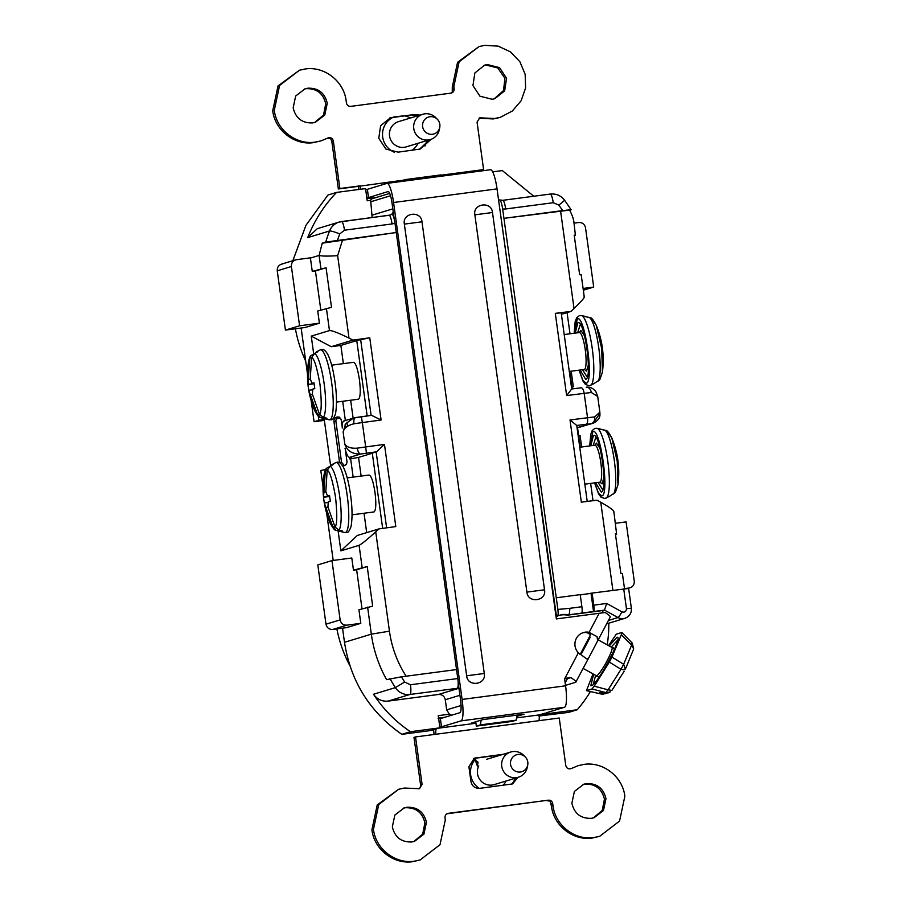 <?xml version="1.0" encoding="UTF-8"?>
<svg xmlns="http://www.w3.org/2000/svg" width="907" height="907" viewBox="0 0 907 907"><rect width="100%" height="100%" fill="white"/><g stroke="black" fill="none" stroke-linecap="round" stroke-linejoin="round"><path stroke-width="1.36" d="M588.394 364.852L586.512 371.156L584.459 369.478M584.732 369.455L584.221 369.489A18.628 3.594 -97.5 0 0 584.335 369.466A18.628 3.594 -97.5 0 0 585.276 349.966A18.628 3.594 -97.5 0 0 579.358 332.563L580.888 330.386L584.584 335.953M603.937 477.581L602.067 483.885L600.015 482.207M595.139 445.224L596.432 443.104L600.128 448.682M599.017 677.223L596.976 676.395M580.31 324.4L577.634 332.79M582.498 369.716L587.248 377.119M575.208 333.107L577.884 322.745C584.562 319.071 592.793 378.797 585.684 379.307L580.072 370.033M595.854 437.129L593.189 445.507M598.053 482.433L602.804 489.848M590.763 445.825L593.427 435.473C600.105 431.789 608.348 491.515 601.239 492.025L595.616 482.762M617.69 640.07L611.239 647.054M595.638 675.341L593.167 684.524M609.232 645.943L616.851 637.417C624.231 634.027 597.35 685.08 591.409 685.737L590.808 685.726L593.632 674.23M579.12 370.158L582.929 380.441L586.228 383.208C594.312 382.629 584.947 314.661 577.351 318.845L574.256 333.232M594.663 482.887L598.473 493.17L601.772 495.925C609.867 495.347 600.491 427.378 592.895 431.573L589.799 445.961M580.265 594.958L592.101 593.076L593.768 605.162A6.111 1.179 82.5 0 1 593.529 611.522L581.659 613.087A6.111 1.179 -97.5 0 0 581.897 606.726L580.219 594.629L556.274 597.792L557.873 609.425C558.327 613.177 558.236 615.365 557.59 616L556.456 616.352L498.555 199.857M578.065 652.518A12.313 12.074 -106.9 0 1 588.756 632.202L597.055 636.635L597.645 640.92L588.564 658.176L586.636 658.856L578.065 652.518M580.423 653.958L590.536 634.741L587.214 632.678A12.313 12.074 73.1 0 0 582.657 632.825M484.281 673.47L421.982 221.796C421.109 210.197 402.05 212.714 404.352 224.12L466.652 675.794C467.524 687.393 486.583 684.876 484.281 673.47L466.652 675.794M336.871 628.914A130.789 128.261 73.1 0 0 349.966 665.897M295.399 328.776A130.789 128.261 73.1 0 0 305.716 361.145M580.004 654.378L582.011 652.677L589.754 638.086M590.072 637.383L589.289 638.868L590.06 635.285M336.531 402.096L358.492 399.193C360.442 397.402 360.759 390.906 359.433 379.693C357.687 368.616 355.669 362.823 353.413 362.312L331.667 365.17M352.075 514.825L374.047 511.922C376.008 510.188 376.326 503.68 374.988 492.422C373.231 481.288 371.224 475.495 368.956 475.041L347.211 477.887M494.1 98.897L503.521 90.564L504.916 78.331L497.762 67.934L485.812 65.032L483.919 65.383M492.15 99.271L494.848 98.693L504.655 90.859L506.56 78.285L499.553 67.64L487.354 64.556L484.655 65.145L474.86 72.979L472.944 85.553L479.95 96.199L492.15 99.271M293.165 107.797C295.625 118.205 302.11 123.25 312.609 122.91L315.307 122.332L324.751 115.087L327.268 103.307C324.797 92.899 318.323 87.866 307.824 88.194L305.115 88.784L295.671 96.017L293.165 107.797M314.559 122.536L323.516 115.064L325.715 103.783C323.209 93.432 316.724 88.398 306.271 88.671L304.378 89.022M358.968 189.461A13.786 2.664 82.5 0 1 358.469 186.343L338.345 188.985L339.898 188.52L333.345 141.038C332.79 138.703 331.338 137.569 328.98 137.637L320.942 140.891L315.262 142.116C296.124 145.143 276.488 129.882 274.288 110.28L279.583 85.462L299.48 70.213L305.171 68.989C324.298 65.962 343.934 81.222 346.145 100.824L346.44 102.967C346.996 105.303 348.447 106.436 350.805 106.368L451.437 93.07M299.48 70.213L278.041 85.927L272.735 110.756C274.946 130.359 294.582 145.619 313.709 142.592L320.942 140.891M392.334 826.855C394.806 837.263 401.279 842.308 411.778 841.968L414.476 841.39L423.932 834.145L426.437 822.366C423.977 811.958 417.492 806.924 406.994 807.253L404.295 807.842L394.851 815.076L392.334 826.855M413.739 841.594L422.685 834.123L424.895 822.842C422.379 812.491 415.905 807.457 405.452 807.729L403.558 808.08M571.875 803.217C574.335 813.636 580.82 818.67 591.319 818.329L594.017 817.751L603.461 810.518L605.978 798.727C603.518 788.319 597.033 783.285 586.534 783.614L583.836 784.204L574.392 791.437L571.875 803.217M593.269 817.955L602.225 810.484L604.436 799.203C601.919 788.852 595.434 783.818 584.981 784.09L583.099 784.442M516.582 717.891L539.404 714.886L539.121 720.657L559.245 718.015L565.787 765.497C566.705 768.467 568.598 769.453 571.489 768.456L578.201 765.644L583.881 764.408C603.008 761.381 622.656 776.641 624.855 796.244L619.56 821.073L599.663 836.311L593.972 837.546C574.845 840.574 555.209 825.313 552.998 805.711L552.703 803.557C552.148 801.221 550.696 800.087 548.338 800.167L448.319 813.33C446.017 813.874 444.918 815.336 445.02 817.74L445.314 819.883L440.02 844.712L420.122 859.949L414.431 861.185C395.305 864.212 375.668 848.952 373.457 829.338L378.763 804.52L398.661 789.271L404.341 788.047L419.397 788.682L422.084 784.408L415.531 736.926L435.655 734.285L435.938 728.502M398.661 789.271L377.21 804.985L371.915 829.814C374.115 849.417 393.751 864.677 412.889 861.65L420.122 859.949M552.998 805.711L551.456 806.176C553.655 825.778 573.292 841.038 592.418 838.011L599.663 836.311M593.892 383.627L599.799 379.727L602.429 372.085L601.704 348.651L596.273 325.341C593.495 320.024 591.5 317.484 590.287 317.733L584.63 316.452M609.436 496.356L615.354 492.456L617.973 484.803L617.248 461.368L611.828 438.07C609.039 432.752 607.044 430.213 605.831 430.462L600.173 429.181M315.999 352.744L310.897 355.612L308.278 363.253C309.038 358.968 309.911 356.417 310.897 355.612M316.815 351.712L315.942 352.347L317.779 351.78L314.582 353.492A32.663 6.304 82.5 0 1 324.173 383.888A32.663 6.304 82.5 0 1 323.391 417.424L319.411 414.216C321.588 412.413 321.792 402.527 320.012 384.557C316.894 366.984 314.094 358.016 311.6 357.63L314.582 353.492M331.543 465.461L326.452 468.329L323.822 475.982C324.581 471.697 325.454 469.146 326.452 468.329M332.359 464.429L331.486 465.064L333.334 464.509L330.125 466.221A32.663 6.304 82.5 0 1 339.728 496.605A32.663 6.304 82.5 0 1 338.946 530.153L334.955 526.933C337.143 525.13 337.336 515.244 335.556 497.274C332.438 479.712 329.638 470.733 327.155 470.348L330.125 466.221M559.154 615.388A18.469 18.106 -106.9 0 1 567.465 615.173L603.325 610.456L602.033 612.905M393.23 211.75L391.903 214.097A6.111 5.986 -106.9 0 1 389.16 215.276M457.298 688.232A9.263 1.791 -97.5 0 0 457.774 678.538L410.474 684.762A9.263 1.791 82.5 0 1 409.998 694.456L458.931 688.107M564.585 678.663L567.623 678.266L565.174 682.914M557.873 609.425L569.845 608.314C569.698 612.406 569.29 614.572 568.61 614.833L567.465 615.173M603.325 610.456L604.47 610.105L606.704 603.461L593.768 605.162M557.646 615.978A18.469 18.106 -106.9 0 1 559.721 615.207L557.59 616M502.659 209.064L505.675 208.973A9.263 1.791 -97.5 0 0 502.727 200.322L499.587 199.914C500.755 200.345 501.775 203.395 502.659 209.064L556.274 597.792M388.219 191.558L388.071 191.57A12.21 2.358 82.5 0 1 388.139 191.558A12.21 2.358 82.5 0 1 392.017 202.975L394.284 219.426M457.774 678.538L394.976 223.235C394.092 217.578 393.071 214.528 391.903 214.097M458.137 682.336L460.563 699.898A12.21 2.358 82.5 0 1 459.94 712.687L440.371 718.627L441.494 726.813L461.073 720.872A20.487 3.957 -97.5 0 0 462.105 699.433L393.57 202.499A20.487 3.957 -97.5 0 0 387.062 183.361A20.487 3.957 -97.5 0 0 386.938 183.384L367.369 189.325L368.491 197.522L366.847 198.021M547.443 712.448L547.613 713.662L577.226 709.762A130.789 128.261 73.1 0 0 590.389 691.542M607.225 644.843A130.789 128.261 73.1 0 0 608.812 623.188M567.431 678.64L568.553 678.266M580.242 594.777L590.842 593.45M613.54 511.82C614.549 510.845 610.286 507.659 600.751 502.24L597.044 500.188L581.342 502.161L570.004 419.952L587.543 417.753L584.187 393.366L566.637 395.577L571.705 388.99L581.251 387.788L571.705 388.99L561.206 312.824L555.299 313.368L571.013 311.396L574.029 308.493C581.772 300.954 585.072 297.156 583.927 297.088M574.029 308.493L560.605 211.218L503.941 218.338L562.725 210.594L558.825 205.107L553.225 202.715A9.263 1.791 -97.5 0 0 550.288 194.064A9.263 1.791 -97.5 0 0 550.232 194.075L502.784 200.322M388.071 191.57L366.383 198.236M609.992 617.179C610.83 616.726 609.209 615.173 605.139 612.52L556.354 618.914L497.036 188.883A20.487 3.957 -97.5 0 0 490.528 169.734A20.487 3.957 -97.5 0 0 490.404 169.768M356.768 340.601L340.862 345.431L331.236 346.701L311.248 336.123L329.468 330.59C331.951 330.409 338.47 332.926 349.014 338.118L352.959 340.102L369.761 337.801L356.746 340.465L367.165 415.939M355.521 417.583C354.127 418.116 353.583 420.179 353.911 423.796C347.846 425.247 344.252 427.957 343.118 431.902L345.794 423.694L353.492 418.036L371.553 415.338L381.099 419.998L362.324 422.583L365.691 446.958L384.466 444.373L395.803 526.582L378.99 528.894L375.736 531.865L389.443 631.181C391.733 647.507 397.357 662.598 406.313 676.463M337.472 240.253L339.74 233.938A9.263 1.134 -158.7 0 0 329.547 230.979A138.669 135.993 73.1 0 0 325.749 242.09L396.257 232.521L322.223 243.167L319.105 255.423L310.421 258.064L312.269 271.408L326.055 267.758L331.52 307.348L317.722 310.999L319.411 323.187L305.251 327.484L285.422 330.091L277.247 270.808C277.1 267.089 278.8 264.81 282.349 263.971M546.966 712.585L564.539 707.256A20.487 3.957 -97.5 0 0 565.571 685.805L564.551 678.391L570.877 677.597L568.53 678.311M588.756 632.202L587.214 632.678M577.226 709.762L568.598 712.38L538.951 716.02M547.613 713.662L538.985 716.281M342.54 628.166L344.49 642.303C350.601 681.259 369.705 711.938 401.824 734.341L410.452 731.722L439.929 727.833L438.251 715.646L449.384 714.183A6.111 5.986 73.1 0 0 451.89 715.124M449.384 714.183L446.686 709.875L445.28 699.728C444.407 696.123 442.151 694.365 438.512 694.467L388.151 701.1L409.998 694.456A15.362 15.068 73.1 0 1 395.35 687.619L404.647 682.053L410.474 684.762M517.058 715.113L516.185 720.181L512.172 721.405L476.334 726.122L475.733 721.779M481.175 720.124L480.359 724.897L476.334 726.122M516.185 720.181L480.359 724.897M562.725 210.594L571.127 209.732L564.494 200.073A9.263 0.624 143.2 0 1 558.825 205.107M560.605 211.218A18.321 0.578 -7.9 0 1 569.641 210.22L570.979 209.812M580.865 274.855L579.652 274.685L574.188 235.094L575.401 235.264L574.267 235.616M573.757 220.809L575.401 235.264M573.564 221.92C573.859 219.766 572.555 215.855 569.641 210.22M561.41 314.31L571.013 311.396M599.754 413.728L592.985 423.32L591.251 423.682C593.756 422.821 594.924 420.565 594.731 416.914L599.867 412.152M577.045 427.696L592.985 423.32C601.511 418.943 599.776 414.499 599.878 412.288L597.702 396.461L591.364 392.527A20.283 0.635 172.1 0 0 584.187 393.366C583.53 389.806 582.532 387.947 581.194 387.799L581.251 387.788M594.731 416.914A20.283 0.635 -7.9 0 0 587.543 417.753C587.883 421.381 587.453 423.558 586.228 424.272L576.739 425.462L570.004 419.952M622.077 573.643L620.864 573.462L615.399 533.872L616.613 534.053L615.468 534.393M613.835 511.423L616.613 534.053M592.101 593.076L628.517 588.473M441.641 176.173L440.972 174.892L405.146 179.609L405.803 180.89M372.153 217.51L370.657 200.334A2.959 2.902 -106.9 0 1 372.482 198.633L389.704 193.406M401.223 181.491L401.132 180.833L405.146 179.609M367.482 197.749L368.491 197.522M526.899 592.112C527.772 603.699 546.83 601.194 544.529 589.788L492.49 212.51C491.617 200.923 472.57 203.429 474.86 214.834L526.899 592.112L544.529 589.788M475.835 722.471L471.64 723.026L482.887 719.602L524.076 714.183L516.843 716.383M539.404 714.886L546.989 712.777M439.861 727.312L441.494 726.813L439.305 726.926M438.138 718.48L440.371 718.627M365.215 189.79L367.369 189.325M371.553 415.338L361.405 416.732L362.324 422.583A20.283 0.635 172.1 0 0 353.911 423.796M331.236 346.701L352.959 340.102M342.563 239.89L337.642 255.672C328.005 256.296 321.815 256.216 319.105 255.423L320.942 268.767M325.749 242.09L322.223 243.167M389.443 631.181L371.337 634.152C373.537 650.081 378.616 665.25 386.597 679.649L401.427 676.826L456.527 669.57M372.664 606.148L358.934 609.776L360.805 623.324L346.655 627.621L332.756 629.458C329.105 629.571 326.849 627.814 325.987 624.186L317.813 564.902L331.962 560.605L351.791 557.998L353.481 570.186L367.21 566.558L372.664 606.148M362.154 567.544L359.081 545.322C361.621 544.075 367.165 539.586 375.736 531.865M378.99 528.894L357.279 535.481L340.862 550.855L338.118 530.946M384.466 444.373L376.586 451.811L366.428 453.205L365.691 446.958A20.283 0.635 -7.9 0 0 357.267 448.171C351.066 448.58 346.916 447.253 344.819 444.192L343.118 431.902M382.663 528.384L372.278 453.092L376.586 451.811M434.068 734.489L433.603 729.761M570.877 677.597C574.97 680.25 576.591 681.803 575.741 682.257L565.514 685.363M588.564 658.176L575.741 682.257M610.23 617.021L597.645 640.92M578.632 435.689L580.061 435.53L581.648 447.026M590.638 483.408L593.019 500.687M444.952 717.233L438.58 718.072M492.671 171.854L502.331 170.584L533.769 196.241M571.183 371.201L573.337 386.767L571.943 387.187M567.079 312.586L570.004 333.787M586.217 387.21C588.847 387.21 590.559 388.99 591.364 392.527M370.657 200.334L367.233 200.776L365.555 188.588L336.588 192.397L327.971 195.016L305.92 225.344L292.859 260.706M360.714 189.223L360.011 185.867L339.898 188.52M358.469 186.343L403.286 180.176M463.647 173.271L463.488 172.251L483.601 169.598L463.522 172.511M338.345 188.985L331.837 141.503L330.67 138.601L327.472 138.102M418.444 115.586L411.154 114.974L389.84 117.887M419.499 149.236L429.521 139.803M340.862 345.431L343.379 363.628M301.147 328.017L307.496 374.047M311.192 400.849L314.071 421.732L318.867 420.27L318.289 416.154M313.652 353.56L311.248 336.123M320.817 310.058L315.432 270.989L326.055 267.758M317.269 228.711L307.688 237.623C314.378 220.582 324.014 205.504 336.588 192.397M319.411 323.187L299.582 325.794L291.396 266.511C291.249 262.792 292.95 260.513 296.51 259.674L310.466 257.837A138.669 135.993 73.1 0 0 310.421 258.064M410.452 731.722C395.656 721.757 383.332 709.274 373.503 694.263C377.131 699.365 382.006 701.644 388.151 701.1M359.081 545.322L340.862 550.855M325.658 469.543L320.795 470.484L323.039 486.764M326.735 513.577L333.198 560.447M362.029 608.835L356.632 569.766L367.21 566.558M366.689 532.624L364.013 513.249M349.535 457.513L349.728 458.919L358.548 457.411L372.301 453.228M366.428 453.205L360.544 454.056C359.036 453.715 357.936 451.754 357.267 448.171M343.787 420.984L355.385 417.605M345.057 448.409C346.315 453.625 347.732 456.64 349.342 457.457L360.544 454.056C352.177 454.112 346.939 450.824 344.819 444.192M401.824 734.341L431.301 730.452L439.929 727.833M501.718 754.737L473.545 758.456M511.741 784.124L516.366 777.877M548.338 800.167L446.981 813.772M418.739 788.818L420.202 787.798L420.576 784.872L413.989 737.402L415.531 736.926M615.479 523.282L626.079 521.888L634.265 581.172C634.412 584.89 632.712 587.158 629.152 587.997L624.481 588.609M571.909 386.926L573.337 386.767M340.408 418.331L336.395 418.785M324.366 420.372L314.071 421.732M574.074 223.133L578.745 222.521C582.407 222.408 584.664 224.165 585.525 227.782L593.7 287.077L583.088 288.471M583.326 290.217L593.7 287.077M450.824 93.194C453.115 92.661 454.214 91.188 454.124 88.795L453.829 86.653L459.123 61.823L479.021 46.586L484.712 45.35L498.136 46.132L510.403 51.835L519.847 61.665L525.153 74.261L525.607 87.922L521.14 100.756L512.364 110.994L500.483 117.252L494.791 118.488L479.746 117.842L477.059 122.116L483.601 169.598M479.021 46.574L457.57 62.288L452.276 87.117L452.264 92.163L450.768 93.206M431.086 139.315L420.27 149.02L398.184 152.149L385.906 149.077L378.775 138.283L380.611 125.722L390.611 117.638L391.801 117.513M411.154 114.974L393.343 117.048M412.696 114.497L419.998 115.11M328.98 137.637L327.654 138.079M503.26 754.273L474.282 758.195L468.908 766.744L470.948 781.562C472.059 786.233 474.973 788.5 479.69 788.353L512.523 783.92L517.908 777.412M570.764 768.751L578.201 765.644M318.867 420.27L324.241 419.476M337.608 417.481L339.003 417.277M299.582 325.794L285.422 330.091M295.569 259.89L296.51 259.674M312.269 271.408L315.432 270.989M356.632 569.766L353.481 570.186M360.805 623.324L346.916 625.161C343.254 625.274 340.998 623.517 340.136 619.889L331.962 560.605M349.342 457.457L351.927 458.25L349.728 458.919M344.309 420.984C342.801 420.859 342.12 423.229 342.256 428.104M474.644 758.309L477.411 766.098L478.012 762.265L477.501 761.404L477.116 763.751L475.2 758.229M546.83 800.62L550.05 801.13L551.456 806.176M569.766 371.394L572.181 388.933M577.521 427.605L580.219 447.219M481.742 117.785L479.009 118.159M480.2 118.261L493.249 118.953L498.929 117.729M347.517 426.279L346.962 422.22M342.529 465.733L343.798 465.779C345.998 465.212 347.052 463.726 346.95 461.323L345.306 449.418M342.234 427.163L341.293 420.372C340.749 418.036 339.343 416.914 337.075 417.016C334.864 417.583 333.821 419.068 333.923 421.472L339.637 462.785M345.034 424.895L345.454 427.979M330.59 465.54L324.116 418.58M612.157 648.358L614.64 648.902M339.048 416.925C336.86 417.503 335.805 418.989 335.907 421.381L341.554 462.332L344.422 465.62M616.851 637.417L617.508 637.462M606.93 693.231L601.216 694.025L586.557 690.624L591.999 688.969L605.842 692.608L608.087 689.819L611.896 690.397L624.209 671.169L611.942 690.306M594.244 686.191L609.323 662.099L621.023 669.275L623.653 664.264L625.32 669.071L623.472 669.751L621.023 669.275L608.087 689.819L594.244 686.191L591.999 688.969M625.898 667.96L633.676 648.958L631.612 645.138L623.653 664.264L611.953 657.099L609.323 662.099M611.953 657.099L621.318 634.753L631.612 645.138L631.998 642.927M621.318 634.753L621.862 632.553L632.236 643.04L633.676 648.958M621.714 632.53L616.261 634.186L608.608 645.603M593.019 673.89L586.455 690.635L601.216 694.025L605.649 693.696M602.996 693.674L599.674 692.857L608.336 692.869L610.388 691.814L604.833 693.118M326.078 418.887L325.103 418.807L326.951 418.252L323.391 417.424M314.423 409.987L320.42 417.605L325.103 418.807L324.967 417.787M341.622 531.615L340.658 531.536L342.495 530.969L338.946 530.153M335.975 530.323C334.751 530.572 332.756 528.033 329.978 522.715L335.964 530.323L340.658 531.536L340.51 530.516M602.429 372.085C604.493 355.963 602.452 340.374 596.273 325.341L593.144 320.568M617.973 484.803C620.048 468.681 617.996 453.103 611.828 438.07L608.688 433.285M317.563 414.771L308.788 390.452L307.983 384.602L309.763 358.186M311.6 357.63L310.262 378.797L311.917 383.264L313.981 382.788L314.786 388.638L312.722 389.114L312.382 394.148L319.411 414.216M333.107 527.5L324.343 503.181L323.527 497.331L325.307 470.914M327.155 470.348L325.817 491.526L327.472 495.982L329.524 495.505L330.329 501.356L328.277 501.832L327.926 506.866L334.955 526.933M312.45 394.454L310.534 394.704M308.425 379.353L310.364 379.103M327.994 507.172L326.089 507.432M323.969 492.082L325.908 491.821M314.003 382.981L311.917 383.264M308.278 384.364L314.071 383.604M312.654 389.749L309.094 390.214M314.083 383.718L307.983 384.602M329.547 495.71L327.472 495.982M323.833 497.093L329.615 496.322M328.209 502.467L324.638 502.943M329.638 496.435L323.527 497.331M527.738 764.986L527.307 767.243A13.197 12.947 -106.9 0 1 501.73 766.234A13.197 12.947 -106.9 0 1 523.702 755.372L525.312 757.016A8.866 8.696 -106.9 0 1 518.94 772.072A8.866 8.696 -106.9 0 1 515.301 755.259A8.866 8.696 -106.9 0 1 525.312 757.016M513.113 783.365A26.586 26.076 73.1 0 0 514.734 778.376M439.77 127.252L439.351 129.508A13.197 12.947 -106.9 0 1 413.773 128.59A13.197 12.947 -106.9 0 1 435.745 117.638L437.355 119.282A8.866 8.696 -106.9 0 1 431.006 134.338A8.866 8.696 -106.9 0 1 427.322 117.547A8.866 8.696 -106.9 0 1 437.355 119.282M424.964 146.038A26.586 26.076 73.1 0 0 426.778 140.642M600.275 482.173L599.765 482.207A18.628 3.594 -97.5 0 0 599.878 482.184A18.628 3.594 -97.5 0 0 600.819 462.695A18.628 3.594 -97.5 0 0 594.901 445.28A18.628 3.594 -97.5 0 0 594.788 445.303M597.328 675.352L597.078 676.701L596.33 675.715A16.156 2.222 -61.1 0 0 596.681 675.726A16.156 2.222 -61.1 0 0 607.157 660.659A16.156 2.222 -61.1 0 0 611.93 647.439L598.201 639.866M329.876 419.748A35.271 6.814 82.5 0 1 329.173 419.771L331.338 419.703C332.563 420.054 333.957 418.059 335.522 413.717C337.245 403.468 336.656 390.35 333.742 374.398C332.177 365.895 330.148 359.149 327.654 354.149C325.318 350.397 323.232 348.866 321.418 349.535L319.99 350A35.271 6.814 82.5 0 1 320.239 349.898A35.271 6.814 82.5 0 1 331.667 382.811A35.271 6.814 82.5 0 1 329.876 419.748M345.431 532.477A35.271 6.814 82.5 0 1 344.717 532.488L346.893 532.42C348.118 532.783 349.501 530.788 351.066 526.445C352.8 516.185 352.199 503.079 349.286 487.116C347.721 478.624 345.703 471.878 343.209 466.878C340.862 463.126 338.787 461.595 336.962 462.264L335.533 462.729A35.271 6.814 82.5 0 1 335.794 462.615A35.271 6.814 82.5 0 1 347.211 495.539A35.271 6.814 82.5 0 1 345.431 532.477M421.982 221.796L404.352 224.12M564.199 334.558L579.358 332.563A18.628 3.594 -97.5 0 0 579.244 332.586M590.457 385.441A35.271 6.814 -97.5 0 0 590.718 385.339A35.271 6.814 -97.5 0 0 592.248 348.515A35.271 6.814 -97.5 0 0 581.534 315.568L579.369 315.636L576.682 317.779L575.185 321.6L574.176 333.243M606.012 498.17A35.271 6.814 -97.5 0 0 606.261 498.056A35.271 6.814 -97.5 0 0 607.792 461.232A35.271 6.814 -97.5 0 0 597.078 428.297L594.913 428.365L592.226 430.508L590.74 434.328L589.72 445.961M597.974 381.28A32.663 6.304 -97.5 0 0 598.756 347.744A32.663 6.304 -97.5 0 0 589.153 317.348M613.517 494.009A32.663 6.304 -97.5 0 0 614.3 460.461A32.663 6.304 -97.5 0 0 604.697 430.077M606.704 603.461L621.93 611.862A6.111 0.839 118.9 0 1 617.973 617.554L604.47 610.105L593.45 611.556M581.591 613.121L568.61 614.833A18.469 18.106 -106.9 0 0 559.721 615.207M606.624 623.857L624.934 618.302A9.263 9.081 -106.9 0 1 617.973 617.554L608.416 620.456M591.035 593.393L593.529 611.522M569.845 608.314L581.897 606.726M612.894 590.332L600.751 502.24M566.637 395.577L555.299 313.368M564.494 200.073C560.832 195.504 556.104 193.508 550.288 194.064L502.727 200.322A9.263 1.791 -97.5 0 0 502.671 200.334M366.95 198.678L376.473 197.42L366.95 198.69M369.761 337.801L381.099 419.998M337.642 255.672L349.014 338.118M341.599 221.546L389.046 215.299A9.263 1.791 82.5 0 1 389.103 215.288A9.263 1.791 82.5 0 1 392.051 223.938L394.976 223.235M461.062 705.499L446.686 709.875M505.675 208.973L553.225 202.715M370.475 201.842L390.532 195.753M393.57 202.499L497.036 188.883M565.571 685.805L462.105 699.433M578.405 652.711L564.914 678.345M599.164 613.279L589.108 632.394M461.073 720.872L564.539 707.256M540.357 714.591L544.971 713.197M439.079 728.094L475.937 723.242M360.612 339.297L371.11 415.406M326.407 308.357L329.468 330.59M344.49 642.303L371.337 634.152L367.618 607.134M376.144 451.924L386.62 527.84M401.427 676.826L404.647 682.053M458.953 688.254L438.512 694.467M389.987 215.095L339.127 222.068A15.362 15.068 73.1 0 1 341.486 221.557A9.263 1.791 82.5 0 1 341.542 221.546A9.263 1.791 82.5 0 1 344.49 230.197L392.051 223.938M621.93 611.862C624.708 612.667 626.215 611.613 626.454 608.688L623.721 588.904M624.934 618.302C629.537 616.511 631.68 613.143 631.351 608.2L626.454 608.688M445.28 699.728L459.917 695.284M580.038 427.084L591.251 423.682L586.228 424.272M392.833 208.871L372.301 215.106M441.131 175.187L463.488 172.251M492.49 212.51L474.86 214.834M539.121 720.657L435.655 734.285M350.658 400.236L353.129 418.15M344.49 230.197L339.74 233.938M317.269 228.7L339.127 222.068A15.362 15.068 73.1 0 0 329.547 230.979L307.688 237.623M389.976 678.629A130.789 128.261 73.1 0 0 395.35 687.619L373.503 694.263M361.122 476.062L358.548 457.411M333.345 141.038L331.837 141.503M345.352 420.508L342.699 401.279M340.25 418.15L339.49 418.376M346.916 625.161L332.756 629.458M353.152 477.105L350.635 458.795M475.495 757.923L473.953 758.399M420.576 784.872L422.084 784.408M452.616 89.249L454.124 88.795M452.276 87.117L453.829 86.653M552.703 803.557L551.195 804.021M291.396 266.511L277.247 270.808M325.987 624.186L340.136 619.889M333.923 421.472L335.907 421.381M339.569 462.423L341.554 462.332M518.407 777.254L494.179 784.612A13.197 12.947 -106.9 0 1 478.771 765.916M479.293 788.398A19.104 18.741 -106.9 0 1 475.03 759.703M506.038 781.018A19.104 18.741 -106.9 0 1 503.158 785.258M430.451 139.519L406.211 146.877A13.197 12.947 -106.9 0 1 389.545 135.948A13.197 12.947 -106.9 0 1 398.547 121.629L422.775 114.271M394.296 152.217A19.104 18.741 -106.9 0 1 393.06 117.354M404.533 115.847A19.104 18.741 -106.9 0 1 410.406 118.023M418.07 143.283A19.104 18.741 -106.9 0 1 412.05 150.324M579.754 447.276L595.457 445.088M594.142 383.525L589.289 385.792L585.446 384.443L583.02 381.144L579.04 370.169M609.685 496.254L604.833 498.521L600.99 497.172L598.575 493.862L594.584 482.898M596.33 675.715L583.156 668.448M585.31 316.43L581.534 315.568M600.853 429.158L597.078 428.297M316.566 351.814L319.99 350M332.109 464.531L335.533 462.729M581.194 274.708L584.289 297.167M587.214 501.412L576.739 425.451M622.395 573.485L624.515 588.802M490.528 169.734L387.062 183.361M597.702 396.461L595.842 391.597C593.303 388.309 590.14 386.847 586.376 387.187M355.442 417.594L361.405 416.732M628.63 588.416L631.351 608.2M584.221 369.489L569.29 371.451M599.765 482.207L584.834 484.179M500.483 117.252L498.941 117.729M281.408 264.175L295.569 259.878M611.93 647.439L613.166 647.541L612.146 648.471M325.398 418.909L329.173 419.771M340.941 531.627L344.717 532.488M308.278 363.253C306.203 379.375 308.255 394.953 314.434 409.998C317.212 415.315 319.207 417.844 320.42 417.594M603.416 694.116L601.216 694.025M329.978 522.715C323.799 507.682 321.758 492.104 323.822 475.982M510.743 752.005L486.503 759.363"/></g></svg>
